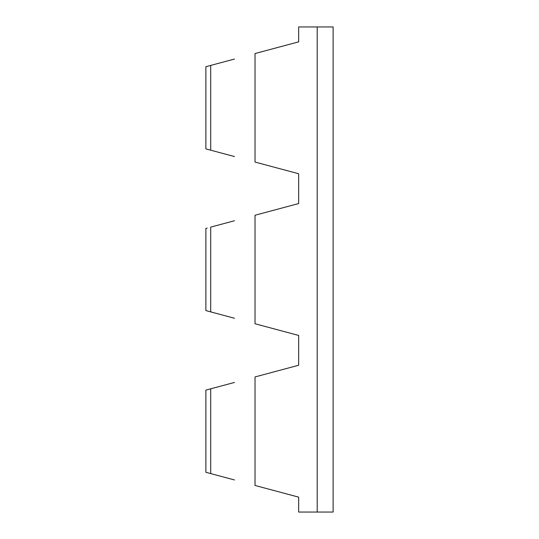 <?xml version="1.0" encoding="UTF-8"?>
<svg xmlns="http://www.w3.org/2000/svg" width="539" height="539" viewBox="0 0 539 539"><rect width="100%" height="100%" fill="white"/><g stroke="black" fill="none" stroke-linecap="round" stroke-linejoin="round"><path stroke-width="0.81" d="M317.215 512.05L298.66 512.05L298.66 497.147L255.021 485.457L255.021 376.943L298.66 365.253L298.66 335.447L255.021 323.757L255.021 215.243L298.66 203.553L298.66 173.747L255.021 162.057L255.021 53.543L298.66 41.853L298.66 26.95L333.122 26.95L333.122 512.05L317.215 512.05L317.215 26.95M205.885 66.708L210.709 65.421L205.885 66.708L210.709 65.421L210.709 150.179L205.885 148.892L234.505 156.559M211.18 150.307L212.986 150.792M234.505 59.041L207.212 66.358M218.618 63.299L216.146 63.959M218.618 152.301L216.146 151.641M261.941 213.39L298.66 203.553L298.66 173.747L261.941 163.91M205.885 390.108L210.709 388.821L205.885 390.108L210.709 388.821L210.709 473.579L205.885 472.292L234.505 479.959M211.2 388.686L212.986 388.208M205.885 228.408L207.212 228.058M211.18 226.993L212.986 226.508M234.505 220.741L210.709 227.121L210.709 311.879L205.885 310.592L234.505 318.259M298.66 41.853L261.941 51.69M261.941 375.09L298.66 365.253L298.66 335.447L261.941 325.61M298.66 497.147L261.941 487.31M234.505 382.441L207.212 389.758M218.618 386.699L216.146 387.359M218.618 475.701L216.146 475.041M218.618 314.001L216.146 313.341M218.618 224.999L216.146 225.659M211.2 473.714L212.986 474.192M211.2 312.014L212.986 312.492M211.18 65.293L212.986 64.808M205.878 472.292L205.878 390.108M205.878 310.592L205.878 228.408M205.878 148.892L205.878 66.708"/></g></svg>
